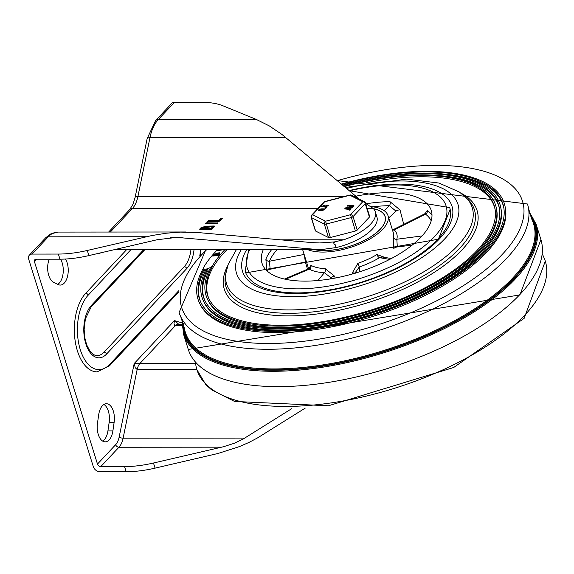 <?xml version="1.0" encoding="UTF-8"?>
<svg xmlns="http://www.w3.org/2000/svg" width="574" height="574" viewBox="0 0 574 574"><rect width="100%" height="100%" fill="white"/><g stroke="black" fill="none" stroke-linecap="round" stroke-linejoin="round"><path stroke-width="0.86" d="M49.221 259.19A14.773 7.979 90 0 0 53.569 282.25L58.189 284.561A14.773 7.979 90 0 0 60.27 285.07A14.773 7.979 90 0 0 67.754 275.384A14.773 7.979 90 0 0 65.422 259.032M60.535 259.183A14.773 7.979 -90 0 1 63.111 273.267A14.773 7.979 -90 0 1 57.766 284.345M291.779 408.623L243.39 438.895L234.192 443.3L223.508 446.723L153.48 463.017A67.954 28.506 162.7 0 1 124.565 466.605L126.165 471.728L99.876 471.749A5.912 4.312 -136.8 0 1 93.304 466.633L28.7 259.204A5.912 4.312 43.2 0 1 29.36 255.157A5.912 4.312 43.2 0 1 32.079 254.081L58.369 254.06A67.954 28.506 -17.3 0 0 87.284 250.465L152.074 235.505L166.374 233.209L180.308 232.097L196.846 232.456L312.356 242.63L319.804 242.946L334.319 241.927L343.718 239.781A41.364 17.349 -17.3 0 0 375.317 211.806A41.364 17.349 -17.3 0 0 373.15 208.405L365.595 203.368M359.396 199.171L281.899 134.409L269.278 125.893L256.377 119.464L158.295 119.543A5.912 4.312 -136.8 0 0 155.576 120.619L147.145 138.599L135.12 197.399L133.003 204.272L129.645 209.661A5.912 4.312 43.2 0 1 132.357 208.584L317.924 208.441M344.902 196.33L137.925 196.487L149.95 137.688A35.459 19.157 -90 0 1 158.295 119.543L174.496 102.272A5.912 4.312 -136.8 0 0 171.777 103.349L155.576 120.619M375.317 211.806L376.91 216.929A41.364 17.349 162.7 0 1 336.077 247.581L320.88 249.647L317.157 249.489L176.692 237.378L157.039 239.753L88.877 255.588A67.954 28.506 162.7 0 1 59.961 259.183L36.162 259.204A2.956 2.152 -136.8 0 0 34.799 259.742A2.956 2.152 -136.8 0 0 34.469 261.766L36.872 259.197M99.668 253.084L99.89 253.428L100.034 252.998M112.891 430.909A14.773 7.979 -90 0 1 105.193 441.844A14.773 7.979 -90 0 1 97.472 423.225L98.714 414.665A14.773 7.979 -90 0 1 106.412 403.737A14.773 7.979 -90 0 1 114.133 422.349L112.891 430.909L107.919 430.916L109.16 422.356A14.773 7.979 90 0 0 103.93 404.476M102.71 441.112A14.773 7.979 90 0 0 107.919 430.916M126.165 471.728A67.954 28.506 -17.3 0 0 155.08 468.133L217.883 453.503L239.258 446.658L248.929 442.454L257.654 437.84L305.268 408.085M124.565 466.605L100.766 466.626A2.956 2.152 43.2 0 1 97.48 464.065L34.469 261.766M181.972 324.202L178.478 324.202A11.817 6.386 90 0 0 175.292 325.781L139.934 363.471L134.187 363.543L135.256 367.769L137.157 369.52L123.109 438.177A17.729 9.579 -90 0 1 118.94 447.254A2.956 2.152 43.2 0 1 115.654 444.692A14.773 7.979 90 0 0 119.134 437.13A2.956 0.883 -168.4 0 0 123.109 438.177L244.718 438.091M182.023 325.774L174.783 325.652L173.979 323.829L174.482 320.593L134.187 363.543L119.134 437.13M178.701 324.202L174.482 320.593L181.98 322.882M143.572 249.776L91.374 305.425A2.217 1.614 43.2 0 1 91.123 306.939L85.375 318.871L84.141 329.411L84.809 337.813L86.688 344.924L90.039 351.245L92.694 353.964L94.624 355.091L97.106 355.607A25.852 13.97 90 0 0 104.066 352.156L184.261 266.673A25.852 13.97 90 0 0 190.934 249.747M178.485 292.266L109.469 365.839L97.114 371.859A42.103 22.745 -90 0 1 75.115 340.633A42.103 22.745 -90 0 1 85.72 293.264L126.502 249.79M207.745 227.34L206.489 228.674L206.69 229.313L211.21 229.313L212.76 227.189L212.567 226.551L207.745 227.34M206.489 228.674L211.017 228.674L211.21 229.313M211.017 228.674L212.567 226.551M202.902 227.34L201.646 228.682L201.847 229.32L205.155 229.32L206.633 227.404L206.432 226.759L202.902 227.34M201.646 228.682L204.961 228.674L205.155 229.32M204.961 228.674L206.432 226.759M208.039 226.113L214.31 225.991L212.115 229.126L210.923 229.586L200.025 229.593L199.687 229.141L201.366 227.347L208.025 226.034L208.24 226.752L214.346 226.335M201.366 227.347L201.567 227.986L200.053 229.593L199.687 229.141L199.824 229.578M201.567 227.986L208.19 226.594M217.467 223.394L217.281 222.805L216.427 223.724L205.521 223.731L205.183 223.272L206.382 222.812L217.733 222.992M205.384 223.91L206.583 223.458L217.388 223.444M205.521 223.731L205.183 223.272L205.327 223.717M218.586 220.603L220.94 218.091L222.382 218.192L219.684 221.062L218.493 221.521L207.594 221.528L208.448 220.61L218.586 220.603L218.78 221.241L221.141 218.73L222.583 218.83M207.788 222.167L208.649 221.248L218.78 221.241M220.94 218.091L221.141 218.73M220.976 218.142L221.177 218.78M207.594 221.528L207.142 221.342M174.496 102.272L200.785 102.251A67.954 28.506 162.7 0 1 222.992 105.81L256.377 119.464M336.077 247.581L335.166 244.639L334.24 244.56L333.645 242.651A41.364 17.349 -17.3 0 0 334.484 242.458L334.319 241.927M542.236 253.658L543.592 256.822A182.453 76.536 162.7 0 1 545.3 261.17A182.453 76.536 162.7 0 1 524.636 315.313A182.453 76.536 162.7 0 1 338.129 401.822A182.453 76.536 162.7 0 1 196.904 369.685A182.453 76.536 162.7 0 1 195.842 365.136L195.16 361.764M337.01 180.545L527.492 204.007A182.453 76.536 162.7 0 1 528.554 208.549A182.453 76.536 162.7 0 1 506.835 258.149A182.453 76.536 162.7 0 1 325.594 343.74A182.453 76.536 162.7 0 1 180.81 316.862A182.453 76.536 162.7 0 1 179.102 312.514L205.808 249.733M341.25 184.103A160.462 67.309 162.7 0 1 505.192 207.114L505.429 208.427A160.29 67.237 162.7 0 1 486.436 252.538A160.29 67.237 162.7 0 1 326.599 327.847A160.29 67.237 162.7 0 1 199.781 303.632L199.221 302.412A160.462 67.309 162.7 0 1 203.289 268.41M505.192 207.114A160.462 67.309 162.7 0 1 486.178 251.268A160.462 67.309 162.7 0 1 326.176 326.656A160.462 67.309 162.7 0 1 199.221 302.412M341.681 184.462A158.991 66.692 162.7 0 1 503.742 207.372A158.991 66.692 162.7 0 1 370.94 314.896A158.991 66.692 162.7 0 1 200.57 301.795A158.991 66.692 162.7 0 1 203.921 269.321L203.304 268.51L203.512 267.577A160.49 67.323 -17.3 0 1 217.431 249.726M200.85 302.405A158.826 66.62 162.7 0 1 204.459 270.591L203.921 269.321M443.286 173.987A158.826 66.62 162.7 0 1 503.85 208.032M208.922 298.731A150.015 62.932 162.7 0 1 226.909 249.719M366.033 182.876A150.015 62.932 162.7 0 1 495.125 209.589M342.542 185.187A156.056 65.465 162.7 0 1 500.829 207.888L501.066 209.209A155.884 65.393 162.7 0 1 370.854 314.638A155.884 65.393 162.7 0 1 203.813 301.795L203.253 300.575A156.056 65.465 162.7 0 1 206.145 269.443A5.166 1.944 156.2 0 0 207.458 269.134A154.585 64.848 162.7 0 0 204.602 299.958A154.585 64.848 162.7 0 0 370.252 312.701A154.585 64.848 162.7 0 0 499.373 208.147A154.585 64.848 162.7 0 0 342.972 185.553M205.449 270.799L204.459 270.591M500.829 207.888A156.056 65.465 162.7 0 1 370.481 313.433A156.056 65.465 162.7 0 1 203.253 300.575M204.882 300.568A154.42 64.776 162.7 0 1 207.996 270.404L207.458 269.134M440.574 175.723A154.42 64.776 162.7 0 1 499.488 208.807M343.84 186.277A151.651 63.614 162.7 0 1 496.467 208.663L496.704 209.984A151.486 63.542 162.7 0 1 370.173 312.435A151.486 63.542 162.7 0 1 207.845 299.951L207.286 298.738A151.651 63.614 162.7 0 1 210.464 267.8L212.645 265.504A150.216 63.011 162.7 0 1 224.786 249.719M496.467 208.663A151.651 63.614 162.7 0 1 369.8 311.23A151.651 63.614 162.7 0 1 207.286 298.738M344.271 186.643A150.187 62.996 162.7 0 1 495.01 208.929A150.187 62.996 162.7 0 1 477.216 250.257A150.187 62.996 162.7 0 1 327.453 320.816A150.187 62.996 162.7 0 1 208.635 298.121A150.187 62.996 162.7 0 1 212.753 265.762M212.645 265.504L210.543 267.427L207.659 268.783L204.925 269.278L203.339 268.61M223.071 249.719L217.783 250.716L217.568 250.207L221.485 249.719M219.742 252.991L219.842 253.995L218.22 255.416L212.789 256.083L212.574 255.573L218.608 254.619L219.691 253.385L219.548 252.797L217.496 253.034L216.62 253.399L216.836 253.909M218.048 249.726L217.41 250.013M215.81 254.748L216.463 254.045L218.716 253.773L218.063 254.476L215.81 254.748M218.866 253.364L218.716 253.773M213.399 255.043L214.052 254.347L215.702 254.138L215.049 254.842L213.399 255.043M212.416 255.38L213.284 254.44L216.635 253.457M425.578 214.095L425.542 212.925L424.631 213.88L425.492 214.138A2.956 2.569 127 0 0 427.286 210.393L425.155 213.506M403.73 224.362L400.042 209.962L389.976 201.661A88.64 37.181 -17.3 0 0 366.255 203.77M304.485 255.545L305.339 262.002L270.139 269.249L269.457 261.227A2.956 2.533 22.4 0 1 265.87 259.111L266.802 270.698M263.272 249.69A88.64 37.181 -17.3 0 0 262.017 263.265A88.64 37.181 -17.3 0 0 330.631 278.878A88.64 37.181 -17.3 0 0 421.237 236.854A88.64 37.181 -17.3 0 0 431.275 210.55A88.64 37.181 -17.3 0 0 355.686 196.229M393.212 237.234L393.807 248.549A2.956 1.126 -16.1 0 1 397.301 246.935L396.835 239.236A2.956 2.597 14.1 0 1 393.212 237.234A45.798 19.215 162.7 0 0 393.161 232.248L387.981 215.609A45.798 19.215 -17.3 0 0 370.976 206.611M309.695 268.869L309.479 267.434L308.181 268.969L309.257 269.134A2.956 2.49 119.1 0 0 310.943 265.317L309.372 267.814M335.23 278.06L334.656 276.238L325.193 268.654A45.798 19.215 162.7 0 1 310.943 265.317M355.112 273.59L354.997 273.009L359.252 267.003L357.903 263.315L352.221 273.059L352.458 273.97M384.824 257.417L376.931 254.533A45.798 19.215 162.7 0 1 357.903 263.315M307.442 249.496A45.798 19.215 -17.3 0 0 382.793 229.198A45.798 19.215 -17.3 0 0 387.981 215.609M313.777 249.496A42.842 17.973 -17.3 0 0 380.311 229.198A42.842 17.973 -17.3 0 0 385.161 216.484A42.842 17.973 -17.3 0 0 373.409 208.663M330.043 278.978L330.976 277.809A2.956 1.234 162.5 0 1 334.656 276.238M306.459 261.887A2.956 1.126 163.3 0 0 305.339 262.002L307.556 269.235M422.084 235.928L396.835 239.236A48.754 20.449 -17.3 0 0 394.159 229.851A2.956 2.612 -46.5 0 1 392.473 230.031M431.203 220.825A85.684 35.947 162.7 0 0 425.492 214.138L394.159 229.851L393.448 229.521L424.631 213.88M359.812 271.739L359.252 267.003A48.754 20.449 -17.3 0 0 379.5 257.654A2.956 1.385 58.5 0 1 376.931 254.533M389.674 259.398L379.5 257.654L382.442 257.009L391.325 258.537M285.465 279.273L309.257 269.134A48.754 20.449 -17.3 0 0 324.425 272.686A2.956 1.751 92.6 0 0 325.193 268.654M317.989 280.514L324.425 272.686L330.976 277.809M397.301 246.935L412.139 245.141M372.863 206.819A85.684 35.947 162.7 0 1 389.423 205.693A2.956 1.571 89.5 0 0 389.976 201.661M384.171 210.672L389.423 205.693L396.01 211.182A2.956 1.342 165.5 0 1 400.042 209.962M388.713 217.948L396.01 211.182M314.172 249.496A42.698 17.909 -17.3 0 0 380.182 229.198A42.698 17.909 -17.3 0 0 385.018 216.527A42.698 17.909 -17.3 0 0 373.516 208.778M315.621 231.049L311.438 217.611A2.217 1.844 -63.3 0 1 312.672 214.726A2.217 1.614 -136.8 0 0 311.653 215.135A2.217 2.217 0 0 0 311.151 217.309L315.341 230.755A2.217 0.933 -17.3 0 0 315.621 231.049L328.493 237.528A2.217 0.933 -17.3 0 0 330.359 237.521L355.406 231.021A2.217 0.933 -17.3 0 0 357.236 230.066L369.412 217.087A2.217 0.933 -17.3 0 0 369.663 216.427L365.473 202.988A2.217 2.217 0 0 0 364.354 201.668A2.217 1.844 116.7 0 0 362.761 201.725L350.585 214.698L325.544 221.205L312.672 214.726L324.884 201.524A2.217 2.217 0 0 0 323.822 202.156A2.217 1.614 43.2 0 1 324.841 201.754L349.889 195.246L362.761 201.725A2.217 1.614 43.2 0 1 365.222 203.641L369.412 217.087M347.607 205.65L353.656 205.42L353.225 205.872L350.578 205.879L349.329 207.214L351.97 207.214L351.539 207.673L346.093 207.673L346.524 207.214L348.562 207.214L349.817 205.879L347.772 205.879L349.451 206.26M353.656 205.42L353.347 206.26L353.771 205.801L353.347 206.26L350.7 206.26L349.81 207.214M351.97 207.214L351.661 208.053L352.092 207.594L351.661 208.053L346.208 208.061L346.524 207.214M344.866 208.57L350.011 208.333L350.578 209.101L350.075 209.639L349.308 209.639L349.58 208.793L344.988 208.95L349.932 209.488M350.126 208.721L350.7 209.488L349.372 210.163L349.308 209.639M350.872 209.029L350.7 209.488L350.872 209.029M328.271 205.47L325.688 207.157L321.734 206.568M326.176 207.415L325.867 208.262L326.29 207.802L325.867 208.262L325.989 207.802L325.558 208.262L325.444 207.874L325.874 207.415M324.827 209.137L322.244 210.823L318.29 210.235M323.894 209.431L322.99 209.388L322.071 210.371M320.866 209.438L319.646 210.371M327.331 205.765L326.427 205.722L325.508 206.697M324.303 205.765L323.09 206.705M320.622 210.113L318.175 210.062L321.741 208.821L324.827 208.929L322.129 210.443L320.622 210.113L320.737 210.493M319.524 209.984L320.457 209.008L319.524 209.984L319.051 209.79M320.923 209.209L320.457 209.008M322.552 209.984L323.471 209.008L321.949 209.984L322.552 209.984M323.951 209.201L323.471 209.008L323.593 209.388M321.469 209.79L321.949 209.984M320.479 210.17L320.601 210.558M320.651 210.17L320.773 210.558M350.578 205.879L350.7 206.26M349.817 209.101L349.58 208.793L349.702 209.18M324.059 206.446L321.612 206.396L325.185 205.155L328.271 205.262L325.566 206.776L324.059 206.446L324.181 206.827M322.968 206.317L323.894 205.341L322.968 206.317L322.488 206.123M324.367 205.535L323.894 205.341M325.996 206.317L326.915 205.334L325.393 206.317L325.996 206.317M327.395 205.535L326.915 205.334L327.037 205.722M324.913 206.116L325.393 206.317M323.923 206.504L324.037 206.884M324.095 206.504L324.217 206.884M349.932 195.024L349.889 195.246A2.217 1.844 -63.3 0 1 351.482 195.189A2.217 2.217 0 0 0 349.932 195.024L324.884 201.524M357.236 230.066L353.046 216.62A2.217 1.614 -136.8 0 0 350.585 214.698L355.406 231.021M330.359 237.521L325.544 221.205A2.217 1.844 116.7 0 0 324.31 224.082L328.493 237.528M32.079 254.081L48.281 236.811A35.459 19.157 -90 0 1 57.823 232.083L185.675 231.989M29.36 255.157L45.561 237.894A5.912 4.312 43.2 0 1 48.281 236.811L146.363 236.739M343.718 239.781L280.499 239.824M355.801 196.322L353.735 196.322M367.166 208.405L373.15 208.405M110.344 232.047L132.357 208.584A23.634 12.772 90 0 0 137.925 196.487A5.912 1.765 -168.4 0 0 135.12 197.399M147.145 138.599A5.912 1.765 -168.4 0 1 149.95 137.688L285.845 137.588M170.708 237.622L182.281 237.607M99.151 253.206L99.89 253.428L100.364 252.919M317.157 249.489L114.47 249.64M109.16 422.356L114.133 422.349M221.643 447.175L118.94 447.254L100.766 466.626M97.48 464.065L115.654 444.692M196.846 369.477L137.157 369.52A11.817 6.386 90 0 1 139.934 363.471L195.533 363.428M91.374 305.425A28.069 15.161 90 0 0 85.813 343.754A28.069 15.161 90 0 0 106.527 354.079L186.722 268.596A28.069 15.161 90 0 0 194.019 249.74M104.066 352.156A2.217 1.614 43.2 0 1 106.527 354.079M184.261 266.673A2.217 1.614 43.2 0 1 186.722 268.596M200.491 249.74A39.886 21.547 -90 0 1 199.766 255.868M178.887 290.595L109.72 364.325A39.886 21.547 -90 0 1 80.281 349.652A39.886 21.547 -90 0 1 88.181 295.18L130.764 249.79M109.469 365.839A2.217 1.614 -136.8 0 0 109.72 364.325M85.72 293.264A2.217 1.614 43.2 0 1 88.181 295.18M212.265 227.333L212.466 227.978M206.217 227.34L206.41 227.978M206.382 222.812L206.583 223.458M208.448 220.61L208.649 221.248M155.08 468.133L153.48 463.017M59.961 259.183L58.369 254.06M87.284 250.465L88.877 255.588M528.554 208.549L531.955 219.627A182.367 76.5 162.7 0 1 512.898 277.845A182.367 76.5 162.7 0 1 321.54 365.1A182.367 76.5 162.7 0 1 184.297 327.905L180.81 316.862M519.994 294.412A184.67 77.461 162.7 0 1 331.22 381.968A184.67 77.461 162.7 0 1 188.279 349.444L519.908 294.914L540.909 239.609A184.67 77.461 162.7 0 1 519.994 294.412M529.242 211.921L536.123 224.247A184.67 77.461 162.7 0 1 515.208 279.043A184.67 77.461 162.7 0 1 326.434 366.607A184.67 77.461 162.7 0 1 183.493 334.075L188.279 349.444M529.537 213.069A183.931 77.153 162.7 0 1 514.383 278.404A183.931 77.153 162.7 0 1 312.952 367.59A183.931 77.153 162.7 0 1 182.568 321.139M530.268 215.429A183.099 76.808 162.7 0 1 513.687 278.404A183.099 76.808 162.7 0 1 315.872 366.836A183.099 76.808 162.7 0 1 183.307 323.499M337.218 180.717A178.521 74.885 162.7 0 1 496.359 175.744A178.521 74.885 162.7 0 1 502.336 254.332A178.521 74.885 162.7 0 1 264.528 343.467A178.521 74.885 162.7 0 1 206.626 249.733M460.908 193.094A132.379 55.535 162.7 0 1 462.084 249.79A132.379 55.535 162.7 0 1 302.584 315.42A132.379 55.535 162.7 0 1 227.713 265.726M345.254 187.468L406.471 179.117L438.988 183.049L459.544 192.125L467.896 199.35A130.04 54.552 162.7 0 1 459.666 248.341A130.04 54.552 162.7 0 1 313.418 311.861A130.04 54.552 162.7 0 1 225.517 274.838L228.215 264.341L236.337 249.712M465.772 197.248A128.612 53.949 162.7 0 1 457.636 245.701A128.612 53.949 162.7 0 1 313.002 308.518A128.612 53.949 162.7 0 1 226.07 271.911M346.481 188.502A115.97 48.647 162.7 0 1 444.836 238.755A115.97 48.647 162.7 0 1 302.369 296.414A115.97 48.647 162.7 0 1 241.238 249.704M348.992 190.604A109.691 46.013 162.7 0 1 439.555 238.762A109.691 46.013 162.7 0 1 305.332 293.271A109.691 46.013 162.7 0 1 246.619 249.704M216.678 254.555L216.463 254.045M214.267 254.849L214.052 254.347M219.691 254.182L219.476 253.672M218.823 255.129L218.608 254.619M218.22 255.416L218.005 254.906M432 215.243A88.64 37.181 -17.3 0 0 427.286 210.393M271.588 249.683A88.64 37.181 -17.3 0 0 265.87 259.111M304.141 254.44L269.457 261.227A85.684 35.947 162.7 0 1 277.041 249.683M248.542 249.704L245.184 271.315A107.108 44.93 -17.3 0 0 328.091 290.186A107.108 44.93 -17.3 0 0 437.575 239.401A107.108 44.93 -17.3 0 0 449.707 207.616L349.049 190.654M349.315 190.877A104.152 43.689 162.7 0 1 434.296 236.84A104.152 43.689 162.7 0 1 309.099 288.457A104.152 43.689 162.7 0 1 249.733 249.697M270.139 269.249A2.956 1.299 -17.6 0 0 267.089 270.964M354.89 273.267A2.956 1.248 -14.7 0 0 352.221 273.059M311.151 217.309A2.217 0.933 -17.3 0 0 311.438 217.611L324.31 224.082A2.217 0.933 -17.3 0 0 326.176 224.082L351.216 217.575A2.217 0.933 -17.3 0 0 353.046 216.62L365.222 203.641A2.217 0.933 -17.3 0 0 365.473 202.988M322.129 210.443L322.244 210.823M321.519 210.443L321.641 210.823M322.868 209.008L322.99 209.388M350.075 209.639L350.197 210.027M325.566 206.776L325.688 207.157M324.963 206.776L325.078 207.157M326.312 205.341L326.427 205.722M108.644 232.047L129.645 209.661M320.88 249.647L113.788 249.798M144.748 249.776L91.123 306.939M200.226 255.38L200.85 249.733M45.561 237.894L50.426 234.048L57.823 232.083M545.3 261.17L524.141 318.348L453.697 367.489L328.4 405.782L234.529 401.434L211.548 389.796L205.786 384.594L196.904 369.685M536.123 224.247L540.909 239.609M183.493 334.075L182.166 320.027M450.203 209.216L438.364 239.229L245.679 272.923M217.568 250.659L217.352 250.149M212.574 256.026L212.358 255.523M302.656 249.661L308.597 268.74M392.394 229.765L393.448 229.521M308.181 268.969L284.496 279.057M385.463 217.955L385.018 216.527M324.827 208.929L324.949 209.316M318.175 210.062L318.29 210.45M352.192 207.307L352.314 207.688M353.878 205.514L354 205.894M347.55 205.786L347.672 206.174M345.871 207.58L345.986 207.967M344.816 208.706L344.931 209.087M328.271 205.262L328.385 205.643M321.612 206.396L321.734 206.776M326.398 207.508L326.52 207.896M325.221 207.781L325.336 208.168M364.354 201.668L351.482 195.189M323.822 202.156L311.653 215.135"/></g></svg>
